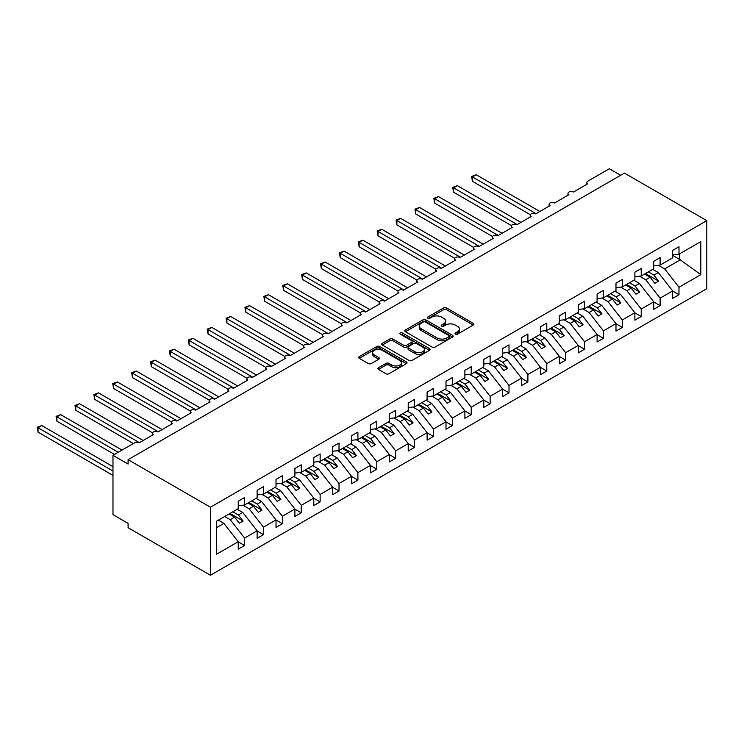 <?xml version="1.0" encoding="UTF-8"?>
<svg xmlns="http://www.w3.org/2000/svg" width="744" height="744" viewBox="0 0 744 744"><rect width="100%" height="100%" fill="white"/><g stroke="black" fill="none" stroke-linecap="round" stroke-linejoin="round"><path stroke-width="1.12" d="M455.412 334.168A1.469 0.846 0 0 0 457.486 334.168L473.249 325.063A2.102 1.209 0 0 0 473.863 324.207A2.102 1.209 0 0 0 473.249 323.352L446.549 307.942A2.102 1.209 0 0 0 443.582 307.942L427.828 317.037A1.469 0.846 0 0 0 427.391 317.642A1.469 0.846 0 0 0 427.828 318.237A1.469 0.846 0 0 0 429.902 318.237L431.939 317.056A6.715 3.878 0 0 1 441.434 317.056L443.657 318.348A6.715 3.878 0 0 1 445.628 321.083A6.715 3.878 0 0 1 443.657 323.826L441.62 324.998A1.469 0.846 0 0 0 441.192 325.602A1.469 0.846 0 0 0 441.62 326.197A1.469 0.846 0 0 0 443.694 326.197L445.73 325.026A6.715 3.878 0 0 1 455.226 325.026L457.448 326.309A6.715 3.878 0 0 1 459.42 329.043A6.715 3.878 0 0 1 457.448 331.787L455.412 332.968A1.469 0.846 0 0 0 454.984 333.563A1.469 0.846 0 0 0 455.412 334.168L455.412 332.968M378.473 367.713A2.102 1.209 0 0 0 377.859 368.568A2.102 1.209 0 0 0 378.473 369.424L385.959 373.748A2.102 1.209 0 0 0 388.926 373.748L406.429 363.639A2.102 1.209 0 0 0 407.042 362.784A2.102 1.209 0 0 0 406.429 361.928L379.738 346.518A2.102 1.209 0 0 0 376.771 346.518L359.268 356.618A2.102 1.209 0 0 0 358.654 357.473A2.102 1.209 0 0 0 359.268 358.329L368.317 363.556A2.102 1.209 0 0 0 371.284 363.556L378.77 359.231A2.102 1.209 0 0 0 379.384 358.376A2.102 1.209 0 0 0 378.77 357.52L374.288 354.925A5.608 3.236 0 0 1 372.642 352.637A5.608 3.236 0 0 1 376.101 349.643A5.608 3.236 0 0 1 382.221 350.35L399.798 360.496A5.608 3.236 0 0 1 401.435 362.784A5.608 3.236 0 0 1 397.975 365.778A5.608 3.236 0 0 1 391.856 365.072L388.926 363.388A2.102 1.209 0 0 0 385.959 363.388L378.473 367.713L378.473 369.424M706.8 220.643L210.431 507.213L210.431 575.261L706.8 288.691L706.8 220.643L624.449 173.101L128.089 459.671L128.089 464.033L112.976 455.309L134.506 442.875A3.209 1.851 0 0 1 139.044 442.875L153.394 434.589A3.209 1.851 0 0 1 152.455 433.287A3.209 1.851 0 0 1 154.436 431.576A3.209 1.851 0 0 1 157.933 431.976L172.282 423.689A3.209 1.851 0 0 1 171.343 422.378A3.209 1.851 0 0 1 173.324 420.667A3.209 1.851 0 0 1 176.812 421.067L191.171 412.781A3.209 1.851 0 0 1 190.232 411.478A3.209 1.851 0 0 1 192.212 409.767A3.209 1.851 0 0 1 195.7 410.167L210.059 401.881A3.209 1.851 0 0 1 209.12 400.57A3.209 1.851 0 0 1 211.101 398.858A3.209 1.851 0 0 1 214.588 399.258L228.947 390.972A3.209 1.851 0 0 1 228.008 389.661A3.209 1.851 0 0 1 229.989 387.959A3.209 1.851 0 0 1 233.477 388.359L247.836 380.072A3.209 1.851 0 0 1 246.896 378.761A3.209 1.851 0 0 1 248.877 377.05A3.209 1.851 0 0 1 252.365 377.45L266.724 369.163A3.209 1.851 0 0 1 265.785 367.852A3.209 1.851 0 0 1 267.756 366.15A3.209 1.851 0 0 1 271.253 366.55L285.612 358.264A3.209 1.851 0 0 1 284.673 356.953A3.209 1.851 0 0 1 286.645 355.241A3.209 1.851 0 0 1 290.141 355.641L304.491 347.355A3.209 1.851 0 0 1 303.561 346.044A3.209 1.851 0 0 1 305.533 344.333A3.209 1.851 0 0 1 309.03 344.742L323.38 336.446A3.209 1.851 0 0 1 322.44 335.144A3.209 1.851 0 0 1 324.421 333.433A3.209 1.851 0 0 1 327.918 333.833L342.268 325.547A3.209 1.851 0 0 1 341.329 324.235A3.209 1.851 0 0 1 343.31 322.524A3.209 1.851 0 0 1 346.806 322.933L361.156 314.638A3.209 1.851 0 0 1 360.217 313.336A3.209 1.851 0 0 1 362.198 311.624A3.209 1.851 0 0 1 365.695 312.024L380.044 303.738A3.209 1.851 0 0 1 379.105 302.427A3.209 1.851 0 0 1 381.086 300.716A3.209 1.851 0 0 1 384.583 301.115L398.933 292.829A3.209 1.851 0 0 1 397.993 291.527A3.209 1.851 0 0 1 399.974 289.816A3.209 1.851 0 0 1 403.462 290.216L417.821 281.93A3.209 1.851 0 0 1 416.882 280.618A3.209 1.851 0 0 1 418.863 278.907A3.209 1.851 0 0 1 422.35 279.307L436.709 271.021A3.209 1.851 0 0 1 435.77 269.719A3.209 1.851 0 0 1 437.751 268.007A3.209 1.851 0 0 1 441.238 268.407L455.598 260.121A3.209 1.851 0 0 1 454.658 258.81A3.209 1.851 0 0 1 456.639 257.099A3.209 1.851 0 0 1 460.127 257.498L474.486 249.212A3.209 1.851 0 0 1 473.547 247.901A3.209 1.851 0 0 1 475.528 246.199A3.209 1.851 0 0 1 479.015 246.599L493.374 238.312A3.209 1.851 0 0 1 492.435 237.001A3.209 1.851 0 0 1 494.407 235.29A3.209 1.851 0 0 1 497.903 235.69L512.263 227.404A3.209 1.851 0 0 1 511.323 226.092A3.209 1.851 0 0 1 513.295 224.39A3.209 1.851 0 0 1 516.792 224.79L531.142 216.504A3.209 1.851 0 0 1 530.212 215.193A3.209 1.851 0 0 1 532.183 213.482A3.209 1.851 0 0 1 535.68 213.881L550.03 205.595A3.209 1.851 0 0 1 549.091 204.284A3.209 1.851 0 0 1 551.072 202.573A3.209 1.851 0 0 1 554.568 202.982L568.918 194.686A3.209 1.851 0 0 1 567.979 193.384A3.209 1.851 0 0 1 569.96 191.673A3.209 1.851 0 0 1 573.457 192.073L587.807 183.787A3.209 1.851 180 0 1 586.867 182.475A3.209 1.851 180 0 1 587.807 181.173L609.336 168.739L620.673 175.277M210.431 507.213L128.089 459.671M432.087 347.113A2.102 1.209 0 0 0 435.054 347.113L452.557 337.013A2.102 1.209 0 0 0 453.17 336.158A2.102 1.209 0 0 0 452.557 335.302L425.856 319.883A2.102 1.209 0 0 0 422.89 319.883L405.396 329.992A2.102 1.209 0 0 0 404.783 330.848A2.102 1.209 0 0 0 405.396 331.703L432.087 347.113M400.858 334.484A1.469 0.846 0 0 1 402.355 334.688L429.465 350.34L411.99 360.431A2.102 1.209 0 0 1 409.023 360.431L382.332 345.021L382.332 343.31A2.102 1.209 0 0 0 381.719 344.165A2.102 1.209 0 0 0 382.332 345.021M382.332 343.31L389.819 338.985A2.102 1.209 0 0 1 392.786 338.985L403.611 345.235A2.102 1.209 0 0 0 406.577 345.235L411.544 342.361A2.102 1.209 0 0 0 412.157 341.505A2.102 1.209 0 0 0 411.544 340.65L400.272 334.14A1.469 0.846 0 0 1 399.844 333.544A1.469 0.846 0 0 1 400.756 332.763A1.469 0.846 0 0 1 402.355 332.94L429.493 348.611A2.102 1.209 0 0 1 430.106 349.466A2.102 1.209 0 0 1 429.493 350.331L429.493 348.611M216.42 527.663L223.879 523.358L238.238 541.716L216.42 554.317L216.42 521.256L238.238 508.654L238.238 501.196L244.581 497.531L244.581 504.99L238.238 505.781M244.581 504.99L257.126 497.755L257.126 490.296L263.469 486.632L263.469 494.09L257.126 494.881M263.469 494.09L276.015 486.846L276.015 479.387L282.357 475.723L282.357 483.181L276.015 483.972M282.357 483.181L294.903 475.946L294.903 468.488L301.246 464.823L301.246 472.282L294.903 473.072M301.246 472.282L313.791 465.037L313.791 457.579L320.134 453.914L320.134 461.373L313.791 462.163M320.134 461.373L332.68 454.138L332.68 446.679L339.022 443.015L339.022 450.473L332.68 451.264M339.022 450.473L351.568 443.229L351.568 435.77L357.911 432.106L357.911 439.565L351.568 440.355M357.911 439.565L370.447 432.32L370.447 424.861L376.799 421.197L376.799 428.656L370.447 429.455M376.799 428.656L389.335 421.42L389.335 413.962L395.687 410.297L395.687 417.756L389.335 418.547M395.687 417.756L408.224 410.511L408.224 403.053L414.575 399.389L414.575 406.847L408.224 407.638M414.575 406.847L427.112 399.612L427.112 392.153L433.464 388.489L433.464 395.948L427.112 396.738M433.464 395.948L446 388.703L446 381.244L452.343 377.58L452.343 385.039L446 385.829M452.343 385.039L464.888 377.803L464.888 370.345L471.231 366.68L471.231 374.139L464.888 374.93M471.231 374.139L483.777 366.894L483.777 359.436L490.119 355.772L490.119 363.23L483.777 364.021M490.119 363.23L502.665 355.995L502.665 348.536L509.008 344.872L509.008 352.331L502.665 353.121M509.008 352.331L521.553 345.086L521.553 337.627L527.896 333.963L527.896 341.422L521.553 342.212M527.896 341.422L540.442 334.186L540.442 326.728L546.784 323.063L546.784 330.522L540.442 331.312M546.784 330.522L559.33 323.277L559.33 315.819L565.673 312.154L565.673 319.613L559.33 320.404M565.673 319.613L578.218 312.378L578.218 304.91L584.561 301.255L584.561 308.714L578.218 309.504M584.561 308.714L597.097 301.469L597.097 294.01L603.449 290.346L603.449 297.805L597.097 298.595M603.449 297.805L615.986 290.56L615.986 283.101L622.337 279.437L622.337 286.896L615.986 287.686M622.337 286.896L634.874 279.66L634.874 272.202L641.226 268.538L641.226 275.996L634.874 276.787M641.226 275.996L653.762 268.751L653.762 261.293L660.114 257.629L660.114 265.087L653.762 265.878M238.238 541.855L244.581 545.51L244.581 538.052L257.126 530.816L242.767 512.449L237.215 509.249M224.679 516.485L230.231 519.693L244.581 538.052M257.126 530.946L263.469 534.611L263.469 527.152L276.015 519.907L261.656 501.549L256.103 498.341M242.907 505.204L249.119 508.784L263.469 527.152M276.015 520.037L282.357 523.702L282.357 516.243L294.903 509.008L280.544 490.64L274.992 487.432M261.795 494.295L268.007 497.885L282.357 516.243M294.903 509.138L301.246 512.802L301.246 505.343L313.791 498.099L299.432 479.741L293.88 476.532M280.683 483.395L286.896 486.976L301.246 505.343M313.791 498.229L320.134 501.893L320.134 494.435L332.68 487.199L318.32 468.832L312.768 465.623M299.572 472.487L305.784 476.076L320.134 494.435M332.68 487.329L339.022 490.994L339.022 483.535L351.568 476.29L337.209 457.932L331.657 454.724M318.46 461.587L324.663 465.167L339.022 483.535M351.568 476.42L357.911 480.085L357.911 472.626L370.447 465.391L356.097 447.023L350.545 443.815M337.348 450.678L343.551 454.268L357.911 472.626M370.447 465.521L376.799 469.185L376.799 461.726L389.335 454.482L374.985 436.124L369.433 432.915M356.227 439.778L362.44 443.359L376.799 461.726M389.335 454.612L395.687 458.276L395.687 450.817L408.224 443.582L393.874 425.215L388.322 422.006M375.116 428.87L381.328 432.459L395.687 450.817M408.224 443.712L414.575 447.377L414.575 439.918L427.112 432.673L412.762 414.306L407.21 411.107M394.004 417.961L400.216 421.55L414.575 439.918M427.112 432.803L433.464 436.468L433.464 429.009L446 421.764L431.65 403.406L426.089 400.198M412.892 407.061L419.104 410.642L433.464 429.009M446 421.904L452.343 425.568L452.343 418.109L464.888 410.865L450.538 392.497L444.977 389.298M431.78 396.152L437.993 399.742L452.343 418.109M464.888 410.995L471.231 414.659L471.231 407.201L483.777 399.956L469.418 381.598L463.865 378.389M450.669 385.252L456.881 388.833L471.231 407.201M483.777 400.086L490.119 403.75L490.119 396.292L502.665 389.056L488.306 370.689L482.754 367.49M469.557 374.344L475.769 377.933L490.119 396.292M502.665 389.186L509.008 392.851L509.008 385.392L521.553 378.147L507.194 359.789L501.642 356.581M488.445 363.444L494.658 367.024L509.008 385.392M521.553 378.278L527.896 381.942L527.896 374.483L540.442 367.248L526.082 348.88L520.53 345.672M507.334 352.535L513.546 356.125L527.896 374.483M540.442 367.378L546.784 371.042L546.784 363.584L559.33 356.339L544.971 337.981L539.419 334.772M526.222 341.636L532.434 345.216L546.784 363.584M559.33 356.469L565.673 360.133L565.673 352.675L578.218 345.439L563.859 327.072L558.307 323.863M545.11 330.727L551.313 334.316L565.673 352.675M578.218 345.569L584.561 349.234L584.561 341.775L597.097 334.53L582.747 316.172L577.195 312.964M563.999 319.827L570.202 323.408L584.561 341.775M597.097 334.661L603.449 338.325L603.449 330.866L615.986 323.631L601.636 305.263L596.084 302.055M582.878 308.918L589.09 312.508L603.449 330.866M615.986 323.761L622.337 327.425L622.337 319.967L634.874 312.722L620.524 294.364L614.972 291.155M601.766 298.009L607.978 301.599L622.337 319.967M634.874 312.852L641.226 316.516L641.226 309.058L653.762 301.822L639.412 283.455L633.86 280.246M620.654 287.11L626.866 290.699L641.226 309.058M653.762 301.952L660.114 305.617L660.114 298.158L672.65 290.913L672.65 298.372L678.993 294.708L678.993 287.249L700.82 274.657L679.598 259.377L679.598 253.834M639.542 276.201L645.755 279.791L660.114 298.158M660.114 265.087L672.65 257.852L672.65 250.393L678.993 246.729L678.993 254.188L672.65 254.978M672.65 291.043L678.993 294.708M658.431 265.301L664.643 268.882L678.993 287.249M112.976 455.309L112.976 514.634L128.089 523.358L128.089 527.719L210.431 575.261M223.879 523.358L218.327 520.149M244.581 545.51L238.238 549.174L238.238 541.716M263.469 534.611L257.126 538.275L257.126 530.816M282.357 523.702L276.015 527.366L276.015 519.907M301.246 512.802L294.903 516.466L294.903 509.008M320.134 501.893L313.791 505.557L313.791 498.099M339.022 490.994L332.68 494.658L332.68 487.199M357.911 480.085L351.568 483.749L351.568 476.29M376.799 469.185L370.447 472.849L370.447 465.391M395.687 458.276L389.335 461.94L389.335 454.482M414.575 447.377L408.224 451.041L408.224 443.582M433.464 436.468L427.112 440.132L427.112 432.673M452.343 425.568L446 429.232L446 421.764M471.231 414.659L464.888 418.323L464.888 410.865M490.119 403.75L483.777 407.414L483.777 399.956M509.008 392.851L502.665 396.515L502.665 389.056M527.896 381.942L521.553 385.606L521.553 378.147M546.784 371.042L540.442 374.706L540.442 367.248M565.673 360.133L559.33 363.797L559.33 356.339M584.561 349.234L578.218 352.898L578.218 345.439M603.449 338.325L597.097 341.989L597.097 334.53M622.337 327.425L615.986 331.089L615.986 323.631M641.226 316.516L634.874 320.18L634.874 312.722M660.114 305.617L653.762 309.281L653.762 301.822M678.993 254.188L700.82 241.586L700.82 274.657M230.231 519.693L234.611 517.164L239.336 523.199L243.111 521.023L238.387 514.978L242.767 512.449M229.059 513.955L234.611 517.164M232.835 511.779L238.387 514.978M249.119 508.784L253.499 506.255L258.224 512.3L262 510.114L257.275 504.079L261.656 501.549M247.947 503.056L253.499 506.255M251.723 500.87L257.275 504.079M268.007 497.885L272.388 495.355L277.112 501.391L280.888 499.215L276.163 493.17L280.544 490.64M266.836 492.147L272.388 495.355M270.611 489.971L276.163 493.17M286.896 486.976L291.276 484.446L296 490.491L299.776 488.306L295.052 482.27L299.432 479.741M285.724 481.238L291.276 484.446M289.5 479.062L295.052 482.27M305.784 476.076L310.164 473.547L314.889 479.582L318.664 477.406L313.94 471.361L318.32 468.832M304.612 470.338L310.164 473.547M308.388 468.153L313.94 471.361M324.663 465.167L329.053 462.638L333.768 468.683L337.553 466.497L332.828 460.462L337.209 457.932M323.501 459.429L329.053 462.638M327.276 457.253L332.828 460.462M343.551 454.268L347.941 451.738L352.656 457.774L356.441 455.598L351.717 449.553L356.097 447.023M342.38 448.53L347.941 451.738M346.165 446.344L351.717 449.553M362.44 443.359L366.82 440.829L371.544 446.874L375.32 444.689L370.605 438.653L374.985 436.124M361.268 437.621L366.82 440.829M365.053 435.445L370.605 438.653M381.328 432.459L385.708 429.93L390.433 435.965L394.208 433.789L389.493 427.744L393.874 425.215M380.156 426.721L385.708 429.93M383.932 424.536L389.493 427.744M400.216 421.55L404.597 419.021L409.321 425.066L413.097 422.88L408.382 416.835L412.762 414.306M399.044 415.812L404.597 419.021M402.82 413.636L408.382 416.835M419.104 410.642L423.485 408.112L428.209 414.157L431.985 411.981L427.261 405.936L431.65 403.406M417.933 404.913L423.485 408.112M421.709 402.727L427.261 405.936M437.993 399.742L442.373 397.212L447.098 403.257L450.873 401.072L446.149 395.027L450.538 392.497M436.821 394.004L442.373 397.212M440.597 391.828L446.149 395.027M456.881 388.833L461.261 386.303L465.986 392.348L469.762 390.172L465.037 384.127L469.418 381.598M455.709 383.104L461.261 386.303M459.485 380.919L465.037 384.127M475.769 377.933L480.15 375.404L484.874 381.44L488.65 379.263L483.926 373.218L488.306 370.689M474.598 372.195L480.15 375.404M478.373 370.019L483.926 373.218M494.658 367.024L499.038 364.495L503.762 370.54L507.538 368.354L502.814 362.319L507.194 359.789M493.486 361.296L499.038 364.495M497.262 359.11L502.814 362.319M513.546 356.125L517.926 353.595L522.651 359.631L526.427 357.455L521.702 351.41L526.082 348.88M512.374 350.387L517.926 353.595M516.15 348.211L521.702 351.41M532.434 345.216L536.815 342.686L541.539 348.731L545.315 346.546L540.59 340.51L544.971 337.981M531.263 339.478L536.815 342.686M535.038 337.302L540.59 340.51M551.313 334.316L555.703 331.787L560.418 337.822L564.203 335.646L559.479 329.601L563.859 327.072M550.151 328.578L555.703 331.787M553.927 326.393L559.479 329.601M570.202 323.408L574.591 320.878L579.306 326.923L583.091 324.737L578.367 318.702L582.747 316.172M569.03 317.669L574.591 320.878M572.815 315.493L578.367 318.702M589.09 312.508L593.47 309.978L598.195 316.014L601.97 313.838L597.255 307.793L601.636 305.263M587.918 306.77L593.47 309.978M591.703 304.584L597.255 307.793M607.978 301.599L612.359 299.069L617.083 305.114L620.859 302.929L616.144 296.893L620.524 294.364M606.806 295.861L612.359 299.069M610.582 293.685L616.144 296.893M626.866 290.699L631.247 288.17L635.971 294.206L639.747 292.029L635.032 285.984L639.412 283.455M625.695 284.961L631.247 288.17M629.471 282.776L635.032 285.984M645.755 279.791L650.135 277.261L654.86 283.306L658.635 281.12L653.911 275.075L658.301 272.546L652.739 269.347M644.583 274.052L650.135 277.261M648.359 271.876L653.911 275.075M658.301 272.546L672.65 290.913M664.643 268.882L680.667 259.637M672.65 255.369L679.598 259.377M645.494 273.532L658.635 281.12M626.606 284.431L639.747 292.029M607.718 295.34L620.859 302.929M588.83 306.249L601.97 313.838M569.941 317.149L583.091 324.737M551.053 328.058L564.203 335.646M532.165 338.957L545.315 346.546M513.276 349.866L526.427 357.455M494.388 360.766L507.538 368.354M475.5 371.675L488.65 379.263M456.611 382.574L469.762 390.172M437.732 393.483L450.873 401.072M418.844 404.383L431.985 411.981M399.956 415.292L413.097 422.88M381.067 426.2L394.208 433.789M362.179 437.1L375.32 444.689M343.291 448.009L356.441 455.598M324.403 458.909L337.553 466.497M305.514 469.817L318.664 477.406M286.626 480.717L299.776 488.306M267.738 491.626L280.888 499.215M248.849 502.526L262 510.114M229.961 513.434L243.111 521.023M455.998 334.372L457.448 333.535A6.715 3.878 0 0 0 459.42 330.792L459.42 329.043M445.628 321.083L445.628 322.831A6.715 3.878 0 0 1 443.657 325.565L442.206 326.411M473.249 323.352L473.249 325.063L446.549 309.681A2.102 1.209 0 0 0 443.582 309.681L428.414 318.441M452.557 335.302L452.557 337.013L425.856 321.631A2.102 1.209 0 0 0 422.89 321.631L405.424 331.722M448.846 336.753A1.469 0.846 0 0 0 449.283 336.158A1.469 0.846 0 0 0 448.846 335.553L425.419 322.022A1.469 0.846 0 0 0 423.336 322.022L421.188 323.268A6.715 3.878 0 0 0 419.225 326.012A6.715 3.878 0 0 0 421.188 328.746L437.202 337.999A6.715 3.878 0 0 0 446.698 337.999L448.846 336.753L448.846 338.501A1.469 0.846 0 0 0 449.283 337.897L449.283 336.158M419.225 326.012L419.225 327.751A6.715 3.878 0 0 0 421.188 330.494L421.188 328.746M448.846 338.501L446.698 339.738A6.715 3.878 0 0 1 437.202 339.738L421.188 330.494M382.36 345.03L389.819 340.724L389.819 338.985M412.157 341.505L412.157 343.254A2.102 1.209 0 0 1 411.544 344.109L406.577 346.974A2.102 1.209 0 0 1 403.611 346.974L392.786 340.724A2.102 1.209 0 0 0 389.819 340.724M414.845 351.717A5.608 3.236 0 0 0 420.964 352.423A5.608 3.236 0 0 0 424.424 349.429A5.608 3.236 0 0 0 422.778 347.141L416.594 343.561A2.102 1.209 0 0 0 413.627 343.561L408.651 346.434A2.102 1.209 0 0 0 408.038 347.29A2.102 1.209 0 0 0 408.651 348.146L414.845 351.717L414.845 353.465A5.608 3.236 0 0 0 420.964 354.163A5.608 3.236 0 0 0 424.424 351.168L424.424 349.429M408.038 347.29L408.038 349.029A2.102 1.209 0 0 0 408.651 349.885L408.651 348.146M414.845 353.465L408.651 349.885M401.435 362.784L401.435 364.532A5.608 3.236 0 0 1 397.975 367.527A5.608 3.236 0 0 1 391.856 366.82L388.926 365.127A2.102 1.209 0 0 0 385.959 365.127L378.501 369.433M372.642 352.637L372.642 354.386A5.608 3.236 0 0 0 374.288 356.674L374.288 354.925M378.743 359.25L374.288 356.674M406.401 363.658L379.738 348.257A2.102 1.209 0 0 0 376.771 348.257L359.296 358.348M471.612 176.458L472.44 176.942L472.44 181.303L471.612 176.458L476.225 174.756L472.44 176.942L536.052 213.668M472.44 181.303L530.314 214.709M476.225 174.756L539.837 211.482M452.724 187.367L453.552 187.841L453.552 192.203L452.724 187.367L457.337 185.665L453.552 187.841L517.173 224.567M453.552 192.203L511.426 225.618M457.337 185.665L520.949 222.391M433.836 198.267L434.673 198.75L434.673 203.112L433.836 198.267L438.449 196.565L434.673 198.75L498.285 235.476M434.673 203.112L492.537 236.518M438.449 196.565L502.061 233.291M414.947 209.176L415.784 209.65L415.784 214.012L414.947 209.176L419.56 207.474L415.784 209.65L479.396 246.376M415.784 214.012L473.649 247.427M419.56 207.474L483.172 244.199M396.059 220.075L396.896 220.559L396.896 224.921L396.059 220.075L400.672 218.373L396.896 220.559L460.508 257.284M396.896 224.921L454.77 258.335M400.672 218.373L464.284 255.099M377.18 230.984L378.008 231.458L378.008 235.82L377.18 230.984L381.784 229.282L378.008 231.458L441.62 268.184M378.008 235.82L435.882 269.235M381.784 229.282L445.396 266.008M358.292 241.884L359.12 242.367L359.12 246.729L358.292 241.884L362.895 240.182L359.12 242.367L422.732 279.093M359.12 246.729L416.993 280.144M362.895 240.182L426.507 276.908M339.404 252.793L340.231 253.267L340.231 257.629L339.404 252.793L344.007 251.091L340.231 253.267L403.843 289.993M340.231 257.629L398.105 291.043M344.007 251.091L407.619 287.816M320.515 263.692L321.343 264.176L321.343 268.538L320.515 263.692L325.119 261.99L321.343 264.176L384.955 300.901M321.343 268.538L379.217 301.952M325.119 261.99L388.731 298.725M301.627 274.601L302.455 275.075L302.455 279.446L301.627 274.601L306.23 272.899L302.455 275.075L366.067 311.81M302.455 279.446L360.329 312.852M306.23 272.899L369.842 309.625M282.739 285.501L283.566 285.984L283.566 290.346L282.739 285.501L287.342 283.808L283.566 285.984L347.178 322.71M283.566 290.346L341.44 323.761M287.342 283.808L350.954 320.534M263.85 296.41L264.678 296.893L264.678 301.255L263.85 296.41L268.454 294.708L264.678 296.893L328.29 333.619M264.678 301.255L322.552 334.661M268.454 294.708L332.075 331.433M244.962 307.319L245.79 307.793L245.79 312.154L244.962 307.319L249.575 305.617L245.79 307.793L309.402 344.519M245.79 312.154L303.664 345.569M249.575 305.617L313.187 342.342M226.074 318.218L226.901 318.702L226.901 323.063L226.074 318.218L230.687 316.516L226.901 318.702L290.523 355.427M226.901 323.063L284.775 356.469M230.687 316.516L294.298 353.242M207.185 329.127L208.022 329.601L208.022 333.963L207.185 329.127L211.798 327.425L208.022 329.601L271.634 366.327M208.022 333.963L265.887 367.378M211.798 327.425L275.41 364.151M188.297 340.027L189.134 340.51L189.134 344.872L188.297 340.027L192.91 338.325L189.134 340.51L252.746 377.236M189.134 344.872L246.999 378.278M192.91 338.325L256.522 375.05M169.409 350.936L170.246 351.41L170.246 355.772L169.409 350.936L174.022 349.234L170.246 351.41L233.858 388.136M170.246 355.772L228.12 389.186M174.022 349.234L237.634 385.959M150.53 361.835L151.358 362.319L151.358 366.68L150.53 361.835L155.133 360.133L151.358 362.319L214.97 399.044M151.358 366.68L209.231 400.095M155.133 360.133L218.745 396.859M131.642 372.744L132.469 373.218L132.469 377.58L131.642 372.744L136.245 371.042L132.469 373.218L196.081 409.944M132.469 377.58L190.343 410.995M136.245 371.042L199.857 407.768M112.753 383.644L113.581 384.127L113.581 388.489L112.753 383.644L117.357 381.942L113.581 384.127L177.193 420.853M113.581 388.489L171.455 421.904M117.357 381.942L180.969 418.667M93.865 394.553L94.693 395.027L94.693 399.389L93.865 394.553L98.468 392.851L94.693 395.027L158.305 431.762M94.693 399.389L152.567 432.803M98.468 392.851L162.08 429.576M74.977 405.452L75.804 405.936L75.804 410.297L74.977 405.452L79.58 403.75L75.804 405.936L139.416 442.661M75.804 410.297L133.371 443.536M79.58 403.75L143.192 440.485M56.088 416.361L56.916 416.845L56.916 421.206L56.088 416.361L60.692 414.659L56.916 416.845L118.268 452.259M56.916 421.206L114.483 454.435M60.692 414.659L122.044 450.074M37.2 427.27L38.028 427.744L38.028 432.106L37.2 427.27L41.804 425.568L38.028 427.744L112.976 471.017M38.028 432.106L112.976 475.379M41.804 425.568L112.976 466.655M457.448 333.535L457.448 331.787M441.62 326.197L441.62 324.998M443.657 325.565L443.657 323.826M427.828 318.237L427.828 317.037M443.582 309.681L443.582 307.942M446.549 309.681L446.549 307.942M405.396 331.703L405.396 329.992M422.89 321.631L422.89 319.883M425.856 321.631L425.856 319.883M437.202 339.738L437.202 337.999M446.698 339.738L446.698 337.999M392.786 340.724L392.786 338.985M403.611 346.974L403.611 345.235M406.577 346.974L406.577 345.235M411.544 344.109L411.544 342.361M402.355 334.688L402.355 332.94M385.959 365.127L385.959 363.388M388.926 365.127L388.926 363.388M391.856 366.82L391.856 365.072M378.77 359.231L378.77 357.52M359.268 358.329L359.268 356.618M376.771 348.257L376.771 346.518M379.738 348.257L379.738 346.518M406.429 363.639L406.429 361.928M567.979 195.235L567.979 193.384M586.867 184.326L586.867 182.475M549.091 206.135L549.091 204.284M530.212 217.043L530.212 215.193M511.323 227.943L511.323 226.092M492.435 238.852L492.435 237.001M473.547 249.752L473.547 247.901M454.658 260.66L454.658 258.81M435.77 271.569L435.77 269.719M416.882 282.469L416.882 280.618M397.993 293.378L397.993 291.527M379.105 304.277L379.105 302.427M360.217 315.186L360.217 313.336M341.329 326.086L341.329 324.235M322.44 336.995L322.44 335.144M303.561 347.894L303.561 346.044M284.673 358.803L284.673 356.953M265.785 369.703L265.785 367.852M246.896 380.612L246.896 378.761M228.008 391.511L228.008 389.661M209.12 402.42L209.12 400.57M190.232 413.329L190.232 411.478M171.343 424.229L171.343 422.378M152.455 435.138L152.455 433.287"/></g></svg>
